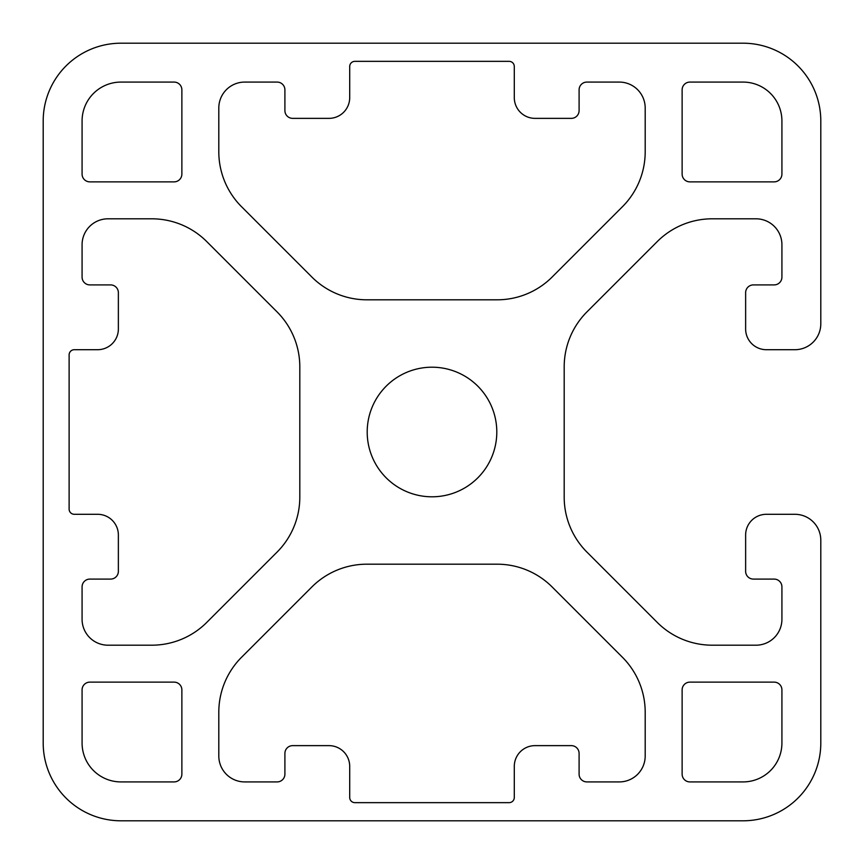 <?xml version="1.0" encoding="UTF-8"?>
<svg xmlns="http://www.w3.org/2000/svg" width="864" height="864" viewBox="0 0 864 864"><rect width="100%" height="100%" fill="white"/><g stroke="black" fill="none" stroke-linecap="round" stroke-linejoin="round"><path stroke-width="1.3" d="M432 496.8A64.8 64.8 0 0 1 367.2 432A64.8 64.8 0 0 1 432 367.2A64.8 64.8 0 0 1 496.8 432A64.8 64.8 0 0 1 432 496.8M120.96 43.2L743.04 43.2A77.76 77.76 0 0 1 820.8 120.96L820.8 323.784A25.92 25.92 0 0 1 794.88 349.704L766.368 349.704A20.736 20.736 0 0 1 745.632 328.968L745.632 292.68A7.776 7.776 0 0 1 753.408 284.904L774.144 284.904A7.776 7.776 0 0 0 781.92 277.128L781.92 244.728A25.92 25.92 0 0 0 756 218.808L712.228 218.808A77.76 77.76 0 0 0 657.245 241.585L586.969 311.861A77.76 77.76 0 0 0 564.192 366.844L564.192 497.156A77.76 77.76 0 0 0 586.969 552.139L657.245 622.415A77.76 77.76 0 0 0 712.228 645.192L756 645.192A25.92 25.92 0 0 0 781.92 619.272L781.92 586.872A7.776 7.776 0 0 0 774.144 579.096L753.408 579.096A7.776 7.776 0 0 1 745.632 571.32L745.632 535.032A20.736 20.736 0 0 1 766.368 514.296L794.88 514.296A25.92 25.92 0 0 1 820.8 540.216L820.8 743.04A77.76 77.76 0 0 1 743.04 820.8L120.96 820.8A77.76 77.76 0 0 1 43.2 743.04L43.2 120.96A77.76 77.76 0 0 1 120.96 43.2M552.139 277.031A77.76 77.76 0 0 1 497.156 299.808L366.844 299.808A77.76 77.76 0 0 1 311.861 277.031L241.585 206.755A77.76 77.76 0 0 1 218.808 151.772L218.808 108A25.92 25.92 0 0 1 244.728 82.08L277.128 82.08A7.776 7.776 0 0 1 284.904 89.856L284.904 110.592A7.776 7.776 0 0 0 292.68 118.368L328.968 118.368A20.736 20.736 0 0 0 349.704 97.632L349.704 66.528A5.184 5.184 0 0 1 354.888 61.344L509.112 61.344A5.184 5.184 0 0 1 514.296 66.528L514.296 97.632A20.736 20.736 0 0 0 535.032 118.368L571.32 118.368A7.776 7.776 0 0 0 579.096 110.592L579.096 89.856A7.776 7.776 0 0 1 586.872 82.08L619.272 82.08A25.92 25.92 0 0 1 645.192 108L645.192 151.772A77.76 77.76 0 0 1 622.415 206.755L552.139 277.031M497.156 564.192A77.76 77.76 0 0 1 552.139 586.969L622.415 657.245A77.76 77.76 0 0 1 645.192 712.228L645.192 756A25.92 25.92 0 0 1 619.272 781.92L586.872 781.92A7.776 7.776 0 0 1 579.096 774.144L579.096 753.408A7.776 7.776 0 0 0 571.32 745.632L535.032 745.632A20.736 20.736 0 0 0 514.296 766.368L514.296 797.472A5.184 5.184 0 0 1 509.112 802.656L354.888 802.656A5.184 5.184 0 0 1 349.704 797.472L349.704 766.368A20.736 20.736 0 0 0 328.968 745.632L292.68 745.632A7.776 7.776 0 0 0 284.904 753.408L284.904 774.144A7.776 7.776 0 0 1 277.128 781.92L244.728 781.92A25.92 25.92 0 0 1 218.808 756L218.808 712.228A77.76 77.76 0 0 1 241.585 657.245L311.861 586.969A77.76 77.76 0 0 1 366.844 564.192L497.156 564.192M151.772 218.808A77.76 77.76 0 0 1 206.755 241.585L277.031 311.861A77.76 77.76 0 0 1 299.808 366.844L299.808 497.156A77.76 77.76 0 0 1 277.031 552.139L206.755 622.415A77.76 77.76 0 0 1 151.772 645.192L108 645.192A25.92 25.92 0 0 1 82.08 619.272L82.08 586.872A7.776 7.776 0 0 1 89.856 579.096L110.592 579.096A7.776 7.776 0 0 0 118.368 571.32L118.368 535.032A20.736 20.736 0 0 0 97.632 514.296L74.304 514.296A5.184 5.184 0 0 1 69.12 509.112L69.12 354.888A5.184 5.184 0 0 1 74.304 349.704L97.632 349.704A20.736 20.736 0 0 0 118.368 328.968L118.368 292.68A7.776 7.776 0 0 0 110.592 284.904L89.856 284.904A7.776 7.776 0 0 1 82.08 277.128L82.08 244.728A25.92 25.92 0 0 1 108 218.808L151.772 218.808M774.144 682.128A7.776 7.776 0 0 1 781.92 689.904L781.92 743.04A38.88 38.88 0 0 1 743.04 781.92L689.904 781.92A7.776 7.776 0 0 1 682.128 774.144L682.128 689.904A7.776 7.776 0 0 1 689.904 682.128L774.144 682.128M181.872 774.144A7.776 7.776 0 0 1 174.096 781.92L120.96 781.92A38.88 38.88 0 0 1 82.08 743.04L82.08 689.904A7.776 7.776 0 0 1 89.856 682.128L174.096 682.128A7.776 7.776 0 0 1 181.872 689.904L181.872 774.144M181.872 174.096A7.776 7.776 0 0 1 174.096 181.872L89.856 181.872A7.776 7.776 0 0 1 82.08 174.096L82.08 120.96A38.88 38.88 0 0 1 120.96 82.08L174.096 82.08A7.776 7.776 0 0 1 181.872 89.856L181.872 174.096M689.904 181.872A7.776 7.776 0 0 1 682.128 174.096L682.128 89.856A7.776 7.776 0 0 1 689.904 82.08L743.04 82.08A38.88 38.88 0 0 1 781.92 120.96L781.92 174.096A7.776 7.776 0 0 1 774.144 181.872L689.904 181.872"/></g></svg>
